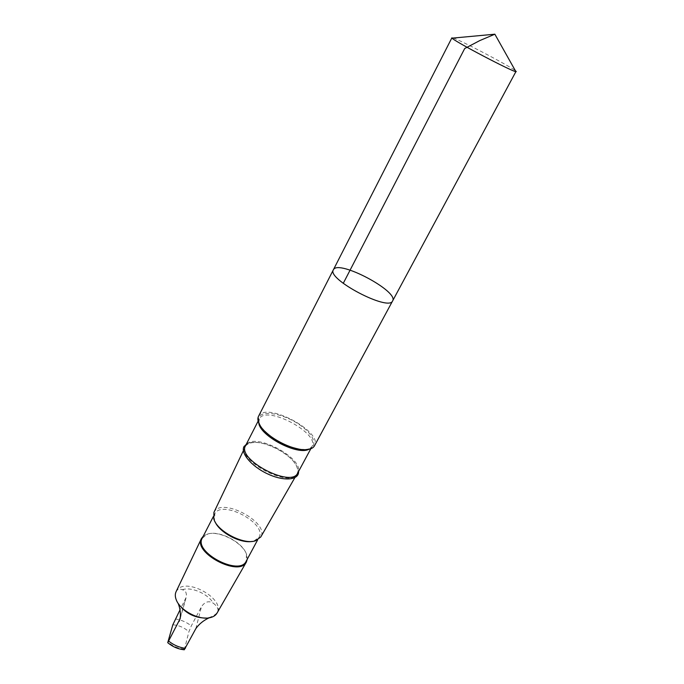 <?xml version="1.0" encoding="UTF-8"?>
<svg xmlns="http://www.w3.org/2000/svg" width="684" height="684" viewBox="0 0 684 684"><rect width="100%" height="100%" fill="white"/><g stroke="black" fill="none" stroke-linecap="round" stroke-linejoin="round"><path stroke-width="0.51" stroke-dasharray="3.42 2.56" d="M392.625 300.9C399.063 291.495 339.067 259.621 333.561 269.496L333.373 269.795M453.227 38.047C461.059 40.476 508.879 65.587 515.334 70.657M178.216 603.502L176.72 600.629C174.993 596.593 174.89 593.438 176.412 591.181C177.66 589.027 179.61 588.556 182.243 589.762C185.467 590.232 186.809 592.686 186.262 597.132L179.96 609.966M182.243 589.762C191.152 586.427 207.996 593.763 213.408 603.279C220.522 608.82 219.402 613.48 210.048 617.25L206.414 618.079M184.287 649.783L188.912 631.717L191.323 625.877L201.489 606.622C205.003 601.587 208.979 600.475 213.408 603.279M258.475 416.394L258.723 415.966C266.512 401.542 323.293 431.903 314.486 445.806M244.231 446.19C245.83 443.779 248.899 442.497 253.456 442.334C266.674 441.642 289.05 453.389 295.992 464.667L298.549 471.515M245.556 446.199C247.086 443.873 250.036 442.642 254.405 442.48C267.119 441.813 288.657 453.124 295.326 463.966C297.856 467.933 298.421 471.242 297.036 473.884C290.649 488.744 236.664 460.4 245.274 446.712L245.556 446.199M213.921 512.401L214.203 511.871C222.035 496.917 269.975 522.773 260.758 537M215.127 521.883L214.485 520.259L214.87 513.607C222.206 499.448 267.453 523.67 259.048 537.265L253.978 540.993L252.276 541.386M202.25 538.154L207.697 534.05C219.308 529.963 243.248 542.532 246.479 554.408L246.189 561.222M203.285 536.145L207.115 534.136C218.991 529.963 243.427 542.797 246.736 554.938L247.257 559.238M176.096 591.651L176.387 591.113C184.184 575.988 226.207 598.748 217.008 613.129M210.048 617.25L209.056 617.857M175.275 618.977C181.055 619.764 186.407 622.064 191.323 625.877M172.821 624.817C178.738 625.185 184.099 627.484 188.912 631.717M264.922 431.382L260.689 426.183C258.296 422.293 257.825 419.155 259.279 416.77C263.562 409.75 285.134 414.427 300.267 425.26C315.709 435.982 318.924 449.072 305.175 449.533L298.489 449.012M258.783 423.028L259.433 418.608C266.726 404.937 320.257 433.536 311.921 446.678L308.852 449.311M254.405 442.48L253.456 442.334C247.181 443.719 244.598 444.754 245.693 445.446L245.778 445.293C253.431 430.903 306.406 459.238 297.702 473.089C299.019 473.388 298.446 470.575 295.992 464.667L295.326 463.966M184.329 648.954C178.276 648.654 172.778 646.303 167.828 641.917M195.846 628.613L201.489 606.622M180.473 616.72L185.33 599.629M310.801 448.764L311.921 446.678C310.784 447.584 312.34 448.499 305.175 449.533L305.919 449.653M258.133 421.113L259.21 419.001C259.116 420.455 257.475 419.685 260.689 426.183L260.176 425.636M294.847 477.68L297.036 473.884M243.384 450.662L245.274 446.712M253.978 540.993L255.5 540.788M214.485 520.259L213.784 518.882M257.62 539.933L259.048 537.265M213.288 516.659L214.673 513.966M207.697 534.05L207.115 534.136M246.479 554.408L246.736 554.938M208.184 617.797L210.082 617.661M176.711 600.629L176.292 599.919M180.157 618.687L186.27 597.132"/><path stroke-width="1.03" d="M392.625 300.9L314.486 445.806C313.178 448.148 310.322 449.431 305.919 449.653C292.47 450.679 266.965 437.281 260.176 425.636C257.859 421.883 257.295 418.805 258.475 416.394L333.373 269.795C326.379 278.986 389.034 311.887 392.625 300.9C399.063 291.495 339.067 259.621 333.561 269.496L333.373 269.795C326.379 278.986 389.034 311.887 392.625 300.9L515.89 71.649C512.273 71.709 454.091 41.16 452.09 38.159L453.227 38.047M515.334 70.657L516.275 71.615M179.96 609.966L172.821 624.817L167.725 642.686L180.148 618.687C180.824 613.668 180.174 608.606 178.216 603.502C185.184 613.215 194.589 618.071 206.414 618.079M298.549 471.515C299.173 480.151 284.134 481.639 267.777 473.969C251.396 466.445 239.896 452.577 244.231 446.19M294.847 477.68L260.758 537L255.5 540.788C243.589 545.139 216.973 531.16 213.784 518.882L213.921 512.401L243.384 450.662M252.276 541.386C240.93 543.831 219.555 532.605 215.127 521.883M257.62 539.933L246.189 561.222C239.631 576.484 193.41 552.219 202.25 538.154L213.288 516.659M247.257 559.238L246.368 562.043C239.426 577.313 192.845 552.86 201.472 538.479L203.285 536.145M246.368 562.043L217.008 613.129C215.691 615.395 213.382 616.908 210.082 617.661C199.198 620.516 180.123 610.504 176.292 599.919C175.044 596.781 174.976 594.02 176.096 591.651L201.472 538.479M209.056 617.857C203.439 620.482 199.035 624.064 195.846 628.613L184.287 649.783C178.242 649.184 172.744 646.833 167.794 642.746M343.248 283.364L464.701 48.53L479.723 40.612L494.857 34.2L452.09 38.159M298.489 449.012C285.664 446.25 274.472 440.376 264.922 431.382M308.852 449.311C297.454 455.621 260.065 435.999 258.783 423.028M310.801 448.764L297.702 473.089C291.504 488.316 236.536 459.451 245.547 445.703L258.133 421.113M185.398 648.304C179.43 647.568 173.898 645.209 168.811 641.224M179.14 621.431L180.473 616.72M333.373 269.795L451.902 37.817M494.857 34.2L515.89 71.649"/></g></svg>
